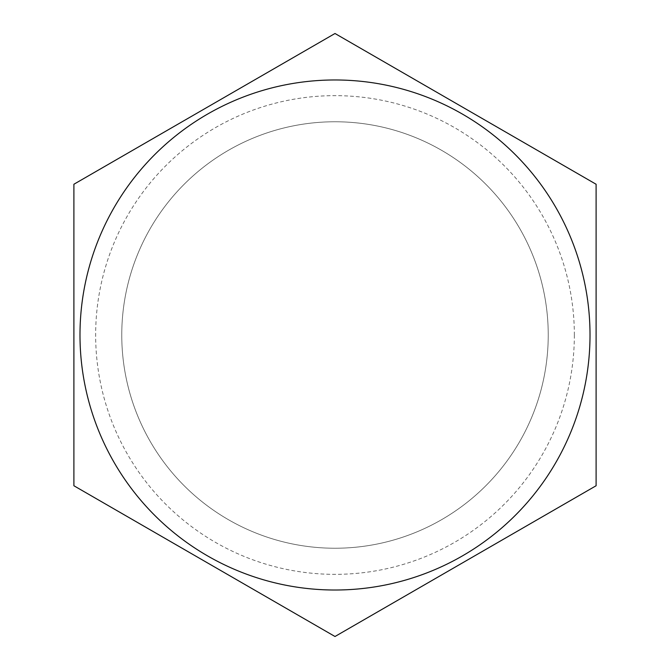 <?xml version="1.0" encoding="UTF-8"?>
<svg xmlns="http://www.w3.org/2000/svg" width="670" height="670" viewBox="0 0 670 670"><rect width="100%" height="100%" fill="white"/><g stroke="black" fill="none" stroke-linecap="round" stroke-linejoin="round"><path stroke-width="0.5" stroke-dasharray="3.35 2.51" d="M413.348 78.733L596.107 184.25L596.107 485.75L335 636.5L73.893 485.75L73.893 184.25L335 33.5L413.348 78.733M590.01 335A255.01 255.01 0 0 1 260.437 578.872A255.01 255.01 0 0 1 91.128 260.437A255.01 255.01 0 0 1 590.01 335M548.236 335A213.236 213.236 0 0 1 335 548.236A213.236 213.236 0 0 1 121.764 335A213.236 213.236 0 0 1 335 121.764A213.236 213.236 0 0 1 548.236 335A213.236 213.236 0 0 1 335 548.236A213.236 213.236 0 0 1 121.764 335A213.236 213.236 0 0 1 335 121.764A213.236 213.236 0 0 1 548.236 335M574.349 335A239.349 239.349 0 0 1 335 574.349A239.349 239.349 0 0 1 95.651 335A239.349 239.349 0 0 1 335 95.651A239.349 239.349 0 0 1 574.349 335"/><path stroke-width="1" d="M413.348 591.267L596.107 485.75L596.107 184.25L335 33.5L73.893 184.25L73.893 485.75L335 636.5L413.348 591.267M409.563 578.872A255.01 255.01 0 0 0 578.872 260.437A255.01 255.01 0 0 0 79.99 335A255.01 255.01 0 0 0 409.563 578.872"/></g></svg>
